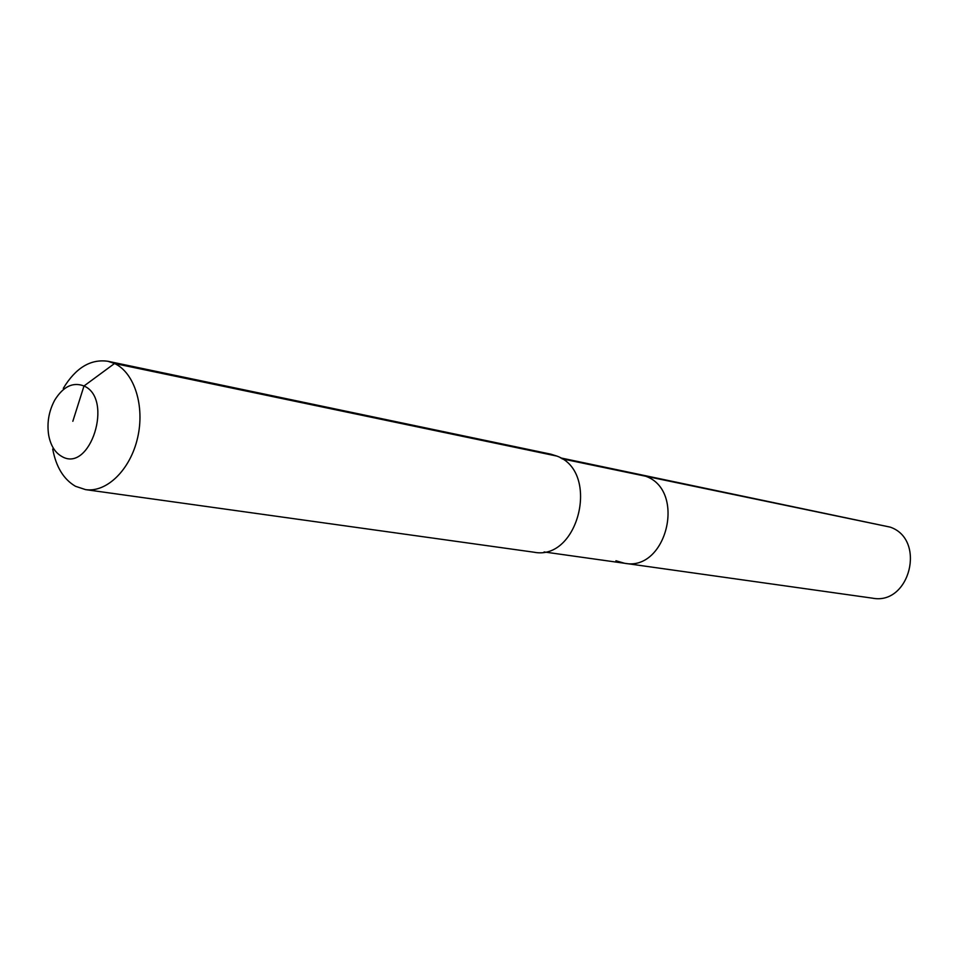 <?xml version="1.0" encoding="UTF-8"?>
<svg xmlns="http://www.w3.org/2000/svg" width="959" height="959" viewBox="0 0 959 959"><rect width="100%" height="100%" fill="white"/><g stroke="black" fill="none" stroke-linecap="round" stroke-linejoin="round"><path stroke-width="1.44" d="M560.5 457.875L890.216 527.126C926.454 539.521 909.863 605.549 872.462 598.164L624.537 563.269L615.918 560.751M562.046 458.822L645.755 476.251C686.5 490.66 666.601 571.84 624.537 563.269C666.601 571.84 686.5 490.66 645.755 476.251L890.216 527.126M63.294 388.347C75.713 367.824 90.59 358.81 107.935 361.279L550.862 454.17L556.915 456.088C600.442 471.648 578.685 561.399 533.767 552.18L85.543 489.617L75.509 486.297C63.666 479.404 56.066 466.973 52.709 449.028M107.935 361.279L114.541 363.497C134.392 372.619 145.037 406.137 137.581 437.915C130.328 469.766 106.689 492.818 85.543 489.617M72.836 421.277L83.996 385.986C114.013 398.68 90.098 473.674 61.712 456.4C54.951 452.552 50.599 445.444 48.657 435.098C46.811 422.751 48.849 411.075 54.759 400.071C63.27 386.453 73.016 381.754 83.996 385.986L114.541 363.497L556.915 456.088M544.089 551.952L624.537 563.269"/></g></svg>
